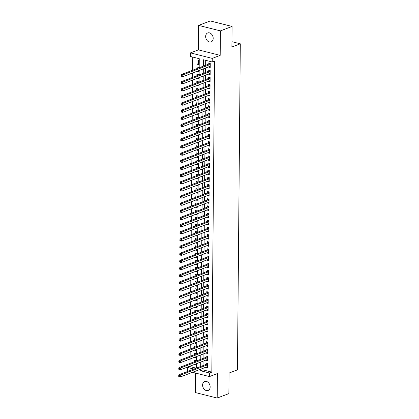 <?xml version="1.0" encoding="UTF-8"?>
<svg xmlns="http://www.w3.org/2000/svg" width="419" height="419" viewBox="0 0 419 419"><rect width="100%" height="100%" fill="white"/><g stroke="black" fill="none" stroke-linecap="round" stroke-linejoin="round"><path stroke-width="0.63" d="M205.656 36.484A4.808 3.593 -110.8 0 0 211.134 41.926A4.808 3.593 -110.8 0 0 213.192 38.38A4.808 3.593 -110.8 0 0 207.714 32.939A4.808 3.593 -110.8 0 0 205.656 36.484M202.613 385.056A4.808 3.593 -110.8 0 0 208.091 390.503A4.808 3.593 -110.8 0 0 210.149 386.957A4.808 3.593 -110.8 0 0 204.671 381.51A4.808 3.593 -110.8 0 0 202.613 385.056M199.182 67.747L199.261 58.702L190.43 56.476L190.462 52.899L212.244 58.393L212.213 61.97L203.383 59.739L203.325 66.171M198.397 49.882L220.185 55.371L220.399 30.886L232.074 26.444L210.286 20.95L198.611 25.391L198.397 49.882L190.462 52.899M195.579 373.078L195.406 392.556L217.194 398.05L217.409 373.559L209.469 376.581L192.525 372.308M188.236 371.229L187.681 371.087L187.712 367.51L193.897 369.071M190.053 366.122L190.048 366.625L187.712 367.51M192.75 57.063L192.635 70.24M192.609 72.958L192.572 77.389M192.551 80.108L192.51 84.538M192.489 87.262L192.447 91.688M192.426 94.411L192.384 98.837M192.363 101.56L192.321 105.991M192.3 108.71L192.258 113.14M192.237 115.864L192.201 120.29M192.174 123.013L192.138 127.439M192.112 130.162L192.075 134.588M192.049 137.312L192.012 141.742M191.986 144.461L191.949 148.892M191.923 151.615L191.886 156.041M191.86 158.764L191.823 163.19M191.802 165.914L191.761 170.344M191.74 173.063L191.698 177.494M191.677 180.212L191.635 184.643M191.614 187.366L191.572 191.792M191.551 194.516L191.514 198.941M191.488 201.665L191.452 206.096M191.425 208.814L191.389 213.245M191.363 215.963L191.326 220.394M191.3 223.118L191.263 227.543M191.237 230.267L191.2 234.692M191.174 237.416L191.137 241.847M191.111 244.565L191.074 248.996M191.054 251.714L191.012 256.145M190.991 258.869L190.949 263.294M190.928 266.018L190.886 270.444M190.865 273.167L190.823 277.598M190.802 280.316L190.765 284.747M190.739 287.471L190.703 291.896M190.676 294.62L190.64 299.046M190.614 301.769L190.577 306.195M190.551 308.918L190.514 313.349M190.488 316.067L190.451 320.498M190.425 323.222L190.388 327.648M190.367 330.371L190.326 334.797M190.305 337.52L190.263 341.951M190.242 344.669L190.2 349.1M190.179 351.819L190.137 356.25M190.116 358.973L190.074 363.399M220.399 30.886L198.611 25.391M232.074 26.444L231.896 47.001L240.302 43.801L237.453 369.857L229.046 373.051L228.868 393.609L217.194 398.05M208.746 66.825L208.741 67.14L210.218 67.511L210.254 63.222L208.782 62.85L208.772 64.102M208.683 73.974L208.683 74.289L210.155 74.661L210.191 70.371L208.72 69.999L208.709 71.251M208.62 81.124L208.62 81.443L210.092 81.81L210.129 77.52L208.657 77.148L208.646 78.4M208.557 88.273L208.557 88.592L210.029 88.964L210.066 84.669L208.594 84.303L208.583 85.555M208.494 95.422L208.494 95.742L209.966 96.113L210.003 91.824L208.531 91.452L208.521 92.704M208.432 102.576L208.432 102.891L209.903 103.263L209.94 98.973L208.468 98.601L208.458 99.853M208.374 109.726L208.369 110.04L209.84 110.412L209.877 106.122L208.405 105.75L208.395 107.002M208.311 116.875L208.306 117.194L209.778 117.561L209.814 113.271L208.343 112.9L208.332 114.151M208.248 124.024L208.243 124.343L209.715 124.715L209.751 120.426L208.28 120.054L208.269 121.306M208.185 131.173L208.18 131.493L209.652 131.865L209.689 127.575L208.217 127.203L208.206 128.455M208.123 138.328L208.117 138.642L209.589 139.014L209.631 134.724L208.159 134.352L208.143 135.604M208.06 145.477L208.054 145.791L209.531 146.163L209.568 141.873L208.096 141.502L208.086 142.753M207.997 152.626L207.997 152.945L209.469 153.312L209.505 149.023L208.034 148.651L208.023 149.902M207.934 159.775L207.934 160.095L209.406 160.467L209.442 156.177L207.971 155.805L207.96 157.057M207.871 166.924L207.871 167.244L209.343 167.616L209.38 163.326L207.908 162.954L207.897 164.206M207.808 174.079L207.808 174.393L209.28 174.765L209.317 170.475L207.845 170.104L207.834 171.355M207.745 181.228L207.745 181.542L209.217 181.914L209.254 177.625L207.782 177.253L207.772 178.504M207.683 188.377L207.683 188.697L209.154 189.063L209.191 184.774L207.719 184.407L207.709 185.654M207.625 195.526L207.62 195.846L209.091 196.218L209.128 191.928L207.656 191.556L207.646 192.808M207.562 202.681L207.557 202.995L209.029 203.367L209.065 199.077L207.594 198.706L207.583 199.957M207.499 209.83L207.494 210.144L208.966 210.516L209.002 206.227L207.531 205.855L207.52 207.106M207.436 216.979L207.431 217.293L208.903 217.665L208.945 213.376L207.468 213.004L207.457 214.256M207.374 224.128L207.368 224.448L208.84 224.82L208.882 220.525L207.41 220.158L207.395 221.405M207.311 231.278L207.305 231.597L208.782 231.969L208.819 227.679L207.347 227.308L207.337 228.559M207.248 238.432L207.248 238.746L208.72 239.118L208.756 234.829L207.285 234.457L207.274 235.708M207.185 245.581L207.185 245.895L208.657 246.267L208.693 241.978L207.222 241.606L207.211 242.858M207.122 252.73L207.122 253.05L208.594 253.416L208.631 249.127L207.159 248.755L207.148 250.007M207.059 259.88L207.059 260.199L208.531 260.571L208.568 256.276L207.096 255.909L207.086 257.161M206.996 267.029L206.996 267.348L208.468 267.72L208.505 263.431L207.033 263.059L207.023 264.31M206.939 274.183L206.934 274.497L208.405 274.869L208.442 270.58L206.97 270.208L206.96 271.46M206.876 281.332L206.871 281.647L208.343 282.018L208.379 277.729L206.907 277.357L206.897 278.609M206.813 288.481L206.808 288.801L208.28 289.168L208.316 284.878L206.845 284.506L206.834 285.758M206.75 295.631L206.745 295.95L208.217 296.322L208.253 292.027L206.782 291.661L206.771 292.912M206.687 302.78L206.682 303.099L208.154 303.471L208.196 299.182L206.719 298.81L206.708 300.062M206.625 309.934L206.619 310.249L208.091 310.62L208.133 306.331L206.661 305.959L206.646 307.211M206.562 317.083L206.562 317.398L208.034 317.77L208.07 313.48L206.598 313.108L206.588 314.36M206.499 324.233L206.499 324.552L207.971 324.919L208.007 320.629L206.536 320.257L206.525 321.509M206.436 331.382L206.436 331.701L207.908 332.073L207.944 327.784L206.473 327.412L206.462 328.664M206.373 338.531L206.373 338.851L207.845 339.222L207.882 334.933L206.41 334.561L206.399 335.813M206.31 345.685L206.31 346L207.782 346.372L207.819 342.082L206.347 341.71L206.337 342.962M206.248 352.835L206.248 353.149L207.719 353.521L207.756 349.231L206.284 348.859L206.274 350.111M206.19 359.984L206.185 360.303L207.656 360.67L207.693 356.38L206.221 356.014L206.211 357.26M195.851 361.204L195.856 360.565L194.385 360.193L194.369 361.765M195.914 354.055L195.919 353.411L194.447 353.044L194.432 354.615M195.977 346.901L195.982 346.262L194.51 345.89L194.495 347.466M196.034 339.751L196.045 339.112L194.568 338.741L194.557 340.317M196.097 332.602L196.102 331.963L194.631 331.591L194.62 333.168M196.16 325.453L196.165 324.814L194.694 324.442L194.683 326.013M196.223 318.304L196.228 317.66L194.756 317.293L194.746 318.864M196.286 311.149L196.291 310.51L194.819 310.139L194.804 311.715M196.349 304L196.354 303.361L194.882 302.989L194.866 304.566M196.411 296.851L196.417 296.212L194.945 295.84L194.929 297.417M196.474 289.702L196.48 289.063L195.008 288.691L194.992 290.262M196.537 282.553L196.542 281.908L195.071 281.542L195.055 283.113M196.6 275.398L196.605 274.759L195.134 274.387L195.118 275.964M196.663 268.249L196.668 267.61L195.196 267.238L195.181 268.815M196.726 261.1L196.731 260.461L195.259 260.089L195.244 261.66M196.783 253.951L196.789 253.312L195.317 252.94L195.306 254.511M196.846 246.801L196.851 246.157L195.38 245.791L195.369 247.362M196.909 239.647L196.914 239.008L195.443 238.636L195.432 240.213M196.972 232.498L196.977 231.859L195.505 231.487L195.495 233.064M197.035 225.349L197.04 224.71L195.568 224.338L195.553 225.909M197.098 218.199L197.103 217.561L195.631 217.189L195.615 218.76M197.16 211.05L197.166 210.406L195.694 210.034L195.678 211.611M197.223 203.896L197.229 203.257L195.757 202.885L195.741 204.462M197.286 196.747L197.291 196.108L195.82 195.736L195.804 197.312M197.349 189.598L197.354 188.959L195.883 188.587L195.867 190.158M197.412 182.448L197.417 181.804L195.945 181.437L195.93 183.009M197.469 175.294L197.48 174.655L196.003 174.283L195.992 175.86M197.532 168.145L197.538 167.506L196.066 167.134L196.055 168.71M197.595 160.996L197.6 160.357L196.129 159.985L196.118 161.561M197.658 153.846L197.663 153.207L196.192 152.835L196.181 154.407M197.721 146.697L197.726 146.053L196.254 145.686L196.244 147.258M197.784 139.543L197.789 138.904L196.317 138.532L196.302 140.108M197.847 132.394L197.852 131.755L196.38 131.383L196.364 132.959M197.909 125.244L197.915 124.605L196.443 124.234L196.427 125.81M197.972 118.095L197.978 117.456L196.506 117.084L196.49 118.656M198.035 110.946L198.04 110.302L196.569 109.935L196.553 111.506M198.098 103.792L198.103 103.153L196.631 102.781L196.616 104.357M198.161 96.642L198.166 96.003L196.694 95.632L196.679 97.208M198.218 89.493L198.229 88.854L196.752 88.482L196.741 90.054M198.281 82.344L198.287 81.705L196.815 81.333L196.804 82.904M198.344 75.195L198.349 74.551L196.878 74.184L196.867 75.755M198.407 68.04L198.412 67.401L196.94 67.03L196.93 68.606M190.048 366.625L196.233 368.186M194.353 364.483L195.82 364.855L195.825 363.928M194.416 357.334L195.883 357.706L195.888 356.773M194.479 350.184L195.94 350.551L195.951 349.624M194.542 343.035L196.003 343.402L196.013 342.475M194.605 335.886L196.066 336.253L196.076 335.326M194.667 328.732L196.129 329.104L196.139 328.177M194.73 321.583L196.192 321.954L196.202 321.022M194.793 314.433L196.254 314.8L196.265 313.873M194.856 307.284L196.317 307.651L196.322 306.724M194.919 300.135L196.38 300.502L196.385 299.575M194.976 292.981L196.443 293.352L196.448 292.42M195.039 285.831L196.506 286.203L196.511 285.271M195.102 278.682L196.569 279.049L196.574 278.122M195.165 271.533L196.631 271.9L196.637 270.973M195.228 264.379L196.689 264.75L196.7 263.823M195.291 257.229L196.752 257.601L196.762 256.669M195.354 250.08L196.815 250.447L196.825 249.52M195.416 242.931L196.878 243.298L196.888 242.371M195.479 235.782L196.94 236.148L196.951 235.221M195.542 228.627L197.003 228.999L197.014 228.072M195.605 221.478L197.066 221.85L197.071 220.918M195.663 214.329L197.129 214.696L197.134 213.769M195.725 207.18L197.192 207.546L197.197 206.619M195.788 200.031L197.255 200.397L197.26 199.47M195.851 192.876L197.318 193.248L197.323 192.321M195.914 185.727L197.375 186.099L197.386 185.167M195.977 178.578L197.438 178.944L197.449 178.017M196.04 171.429L197.501 171.795L197.511 170.868M196.102 164.279L197.564 164.646L197.574 163.719M196.165 157.125L197.627 157.497L197.637 156.57M196.228 149.976L197.689 150.348L197.7 149.415M196.291 142.827L197.752 143.193L197.763 142.266M196.354 135.677L197.815 136.044L197.82 135.117M196.411 128.528L197.878 128.895L197.883 127.968M196.474 121.374L197.941 121.746L197.946 120.813M196.537 114.225L198.004 114.597L198.009 113.664M196.6 107.075L198.067 107.442L198.072 106.515M196.663 99.926L198.124 100.293L198.135 99.366M196.726 92.772L198.187 93.144L198.197 92.217M196.789 85.623L198.25 85.995L198.26 85.062M196.851 78.473L198.313 78.845L198.323 77.913M196.914 71.324L198.376 71.691L198.386 70.764M198.438 64.542L198.475 60.252L197.003 59.88L196.967 64.17L198.438 64.542M203.016 368.317L203.006 369.888L211.836 372.119L214.549 61.08L212.213 61.97M205.703 60.326L205.661 65.285M205.64 68.004L205.598 72.435M205.577 75.158L205.535 79.584M205.514 82.307L205.472 86.733M205.451 89.457L205.41 93.882M205.389 96.606L205.347 101.037M205.326 103.755L205.289 108.186M205.263 110.909L205.226 115.335M205.2 118.058L205.163 122.484M205.137 125.208L205.101 129.639M205.074 132.357L205.038 136.788M205.011 139.506L204.975 143.937M204.949 146.66L204.912 151.086M204.891 153.81L204.849 158.235M204.828 160.959L204.786 165.39M204.765 168.108L204.723 172.539M204.702 175.257L204.661 179.688M204.64 182.412L204.603 186.837M204.577 189.561L204.54 193.987M204.514 196.71L204.477 201.141M204.451 203.859L204.414 208.29M204.388 211.008L204.352 215.439M204.325 218.163L204.289 222.589M204.263 225.312L204.226 229.738M204.2 232.461L204.163 236.892M204.142 239.61L204.1 244.041M204.079 246.76L204.037 251.191M204.016 253.914L203.974 258.34M203.953 261.063L203.912 265.489M203.891 268.212L203.854 272.643M203.828 275.362L203.791 279.792M203.765 282.516L203.728 286.942M203.702 289.665L203.665 294.091M203.639 296.814L203.603 301.24M203.576 303.964L203.54 308.394M203.514 311.113L203.477 315.544M203.456 318.267L203.414 322.693M203.393 325.416L203.351 329.842M203.33 332.566L203.288 336.996M203.267 339.715L203.225 344.146M203.205 346.864L203.163 351.295M203.142 354.018L203.105 358.444M203.079 361.168L203.042 365.593M206.127 367.133L206.122 367.453L207.594 367.824L207.63 363.535L206.158 363.163L206.148 364.415M240.302 43.801L231.943 41.696M220.185 55.371L212.244 58.393M211.836 372.119L209.5 373.004L209.469 376.581M196.558 368.06L196.6 363.629M196.621 360.911L196.663 356.48M196.684 353.762L196.726 349.331M196.747 346.607L196.789 342.182M196.81 339.458L196.851 335.032M196.872 332.309L196.909 327.878M196.935 325.16L196.972 320.729M196.998 318.005L197.035 313.58M197.061 310.856L197.098 306.43M197.124 303.707L197.16 299.281M197.187 296.558L197.223 292.127M197.249 289.409L197.286 284.978M197.307 282.254L197.349 277.828M197.37 275.105L197.412 270.679M197.433 267.956L197.475 263.525M197.496 260.807L197.538 256.376M197.559 253.657L197.595 249.226M197.621 246.503L197.658 242.077M197.684 239.354L197.721 234.928M197.747 232.205L197.784 227.774M197.81 225.055L197.847 220.624M197.873 217.906L197.909 213.475M197.936 210.752L197.972 206.326M197.998 203.603L198.035 199.177M198.056 196.453L198.098 192.022M198.119 189.304L198.161 184.873M198.182 182.155L198.224 177.724M198.245 175.001L198.287 170.575M198.307 167.851L198.344 163.426M198.37 160.702L198.407 156.271M198.433 153.553L198.47 149.122M198.496 146.399L198.533 141.973M198.559 139.249L198.596 134.824M198.622 132.1L198.658 127.675M198.685 124.951L198.721 120.52M198.742 117.802L198.784 113.371M198.805 110.647L198.847 106.222M198.868 103.498L198.91 99.073M198.931 96.349L198.973 91.918M198.994 89.2L199.035 84.769M199.056 82.051L199.093 77.62M199.119 74.896L199.156 70.471M200.68 369.207L200.67 370.778L209.5 373.004M203.304 68.894L203.262 73.32M203.241 76.043L203.199 80.474M203.178 83.192L203.136 87.623M203.115 90.342L203.079 94.773M203.053 97.496L203.016 101.922M202.99 104.645L202.953 109.071M202.927 111.794L202.89 116.225M202.864 118.944L202.827 123.375M202.801 126.098L202.765 130.524M202.738 133.247L202.702 137.673M202.681 140.396L202.639 144.822M202.618 147.546L202.576 151.977M202.555 154.695L202.513 159.126M202.492 161.849L202.45 166.275M202.429 168.998L202.393 173.424M202.367 176.148L202.33 180.579M202.304 183.297L202.267 187.728M202.241 190.446L202.204 194.877M202.178 197.6L202.141 202.026M202.115 204.75L202.078 209.175M202.052 211.899L202.016 216.33M201.989 219.048L201.953 223.479M201.932 226.197L201.89 230.628M201.869 233.352L201.827 237.777M201.806 240.501L201.764 244.926M201.743 247.65L201.701 252.081M201.68 254.799L201.644 259.23M201.618 261.948L201.581 266.379M201.555 269.103L201.518 273.528M201.492 276.252L201.455 280.678M201.429 283.401L201.392 287.832M201.366 290.55L201.329 294.981M201.303 297.705L201.267 302.13M201.246 304.854L201.204 309.28M201.183 312.003L201.141 316.429M201.12 319.152L201.078 323.583M201.057 326.301L201.015 330.732M200.994 333.456L200.952 337.882M200.931 340.605L200.895 345.031M200.869 347.754L200.832 352.185M200.806 354.903L200.769 359.334M200.743 362.053L200.706 366.484M203.006 369.888L200.67 370.778M207.604 366.887L206.122 367.453M198.449 63.609L196.967 64.17M207.667 359.738L206.185 360.303M207.73 352.589L206.248 353.149M207.787 345.439L206.31 346M207.85 338.29L206.373 338.851M207.913 331.136L206.436 331.701M207.976 323.987L206.499 324.552M208.039 316.837L206.562 317.398M208.102 309.688L206.619 310.249M208.164 302.534L206.682 303.099M208.227 295.385L206.745 295.95M208.29 288.235L206.808 288.801M208.353 281.086L206.871 281.647M208.416 273.937L206.934 274.497M208.479 266.783L206.996 267.348M208.536 259.633L207.059 260.199M208.599 252.484L207.122 253.05M208.662 245.335L207.185 245.895M208.725 238.186L207.248 238.746M208.788 231.031L207.305 231.597M208.851 223.882L207.368 224.448M208.913 216.733L207.431 217.293M208.976 209.584L207.494 210.144M209.039 202.435L207.557 202.995M209.102 195.28L207.62 195.846M209.165 188.131L207.683 188.697M209.222 180.982L207.745 181.542M209.285 173.833L207.808 174.393M209.348 166.683L207.871 167.244M209.411 159.529L207.934 160.095M209.474 152.38L207.997 152.945M209.537 145.231L208.054 145.791M209.6 138.081L208.117 138.642M209.662 130.927L208.18 131.493M209.725 123.778L208.243 124.343M209.788 116.629L208.306 117.194M209.851 109.479L208.369 110.04M209.914 102.33L208.432 102.891M209.971 95.176L208.494 95.742M210.034 88.027L208.557 88.592M210.097 80.877L208.62 81.443M210.16 73.728L208.683 74.289M210.223 66.579L208.741 67.14M207.625 364.546L206.525 364.268L178.876 374.785L180.348 375.157L207.62 364.781M179.295 375.812L180.348 375.157L180.332 376.943L178.861 376.576L179.29 376.529L179.295 375.812L178.704 375.665L178.698 376.377M207.604 366.573L180.332 376.943L179.29 376.529M206.525 364.268A0.749 0.445 104.1 0 0 206.698 364.153L207.384 363.472M178.876 374.785L178.704 375.665M207.688 357.397L206.583 357.119L178.939 367.636L180.411 368.008L207.683 357.632M179.358 368.662L180.411 368.008L180.395 369.794L178.923 369.422L179.353 369.38L179.358 368.662L178.766 368.516L178.761 369.228M207.667 359.423L180.395 369.794L179.353 369.38M206.583 357.119A0.749 0.445 104.1 0 0 206.761 357.004L207.447 356.323M178.939 367.636L178.766 368.516M207.745 350.247L206.646 349.97L179.002 360.487L180.474 360.859L207.745 350.483M179.421 361.513L180.474 360.859L180.458 362.644L178.986 362.273L179.416 362.226L179.421 361.513L178.829 361.367L178.824 362.079M207.73 352.269L180.458 362.644L179.416 362.226M206.646 349.97A0.749 0.445 104.1 0 0 206.824 349.855L207.51 349.168M179.002 360.487L178.829 361.367M207.808 343.098L206.708 342.821L179.065 353.337L180.537 353.704L207.808 343.334M179.484 354.364L180.537 353.704L180.521 355.495L179.049 355.123L179.473 355.076L179.484 354.364L178.892 354.212L178.887 354.93M207.793 345.12L180.521 355.495L179.473 355.076M206.708 342.821A0.749 0.445 104.1 0 0 206.886 342.7L207.573 342.019M179.065 353.337L178.892 354.212M207.871 335.949L206.771 335.671L179.128 346.183L180.599 346.555L207.871 336.185M179.547 347.21L180.599 346.555L180.584 348.346L179.112 347.974L179.536 347.927L179.547 347.21L178.955 347.063L178.95 347.78M207.855 337.971L180.584 348.346L179.536 347.927M206.771 335.671A0.749 0.445 104.1 0 0 206.949 335.551L207.635 334.87M179.128 346.183L178.955 347.063M207.934 328.795L206.834 328.517L179.191 339.034L180.662 339.406L207.934 329.03M179.604 340.06L180.662 339.406L180.647 341.192L179.175 340.82L179.599 340.778L179.604 340.06L179.018 339.914L179.013 340.626M207.918 330.821L180.647 341.192L179.599 340.778M206.834 328.517A0.749 0.445 104.1 0 0 207.007 328.402L207.698 327.721M179.191 339.034L179.018 339.914M207.997 321.645L206.897 321.368L179.248 331.885L180.725 332.257L207.997 321.881M179.667 332.911L180.725 332.257L180.709 334.043L179.232 333.671L179.662 333.629L179.667 332.911L179.081 332.765L179.075 333.477M207.981 323.672L180.709 334.043L179.662 333.629M206.897 321.368A0.749 0.445 104.1 0 0 207.07 321.253L207.761 320.566M179.248 331.885L179.081 332.765M208.06 314.496L206.96 314.219L179.311 324.735L180.783 325.107L208.06 314.732M179.73 325.762L180.783 325.107L180.767 326.893L179.295 326.521L179.725 326.474L179.73 325.762L179.143 325.61L179.138 326.328M208.044 316.518L180.767 326.893L179.725 326.474M206.96 314.219A0.749 0.445 104.1 0 0 207.133 314.103L207.824 313.417M179.311 324.735L179.143 325.61M208.123 307.347L207.023 307.069L179.374 317.586L180.846 317.953L208.123 307.583M179.793 318.613L180.846 317.953L180.83 319.744L179.358 319.372L179.788 319.325L179.793 318.613L179.206 318.461L179.201 319.178M208.107 309.369L180.83 319.744L179.788 319.325M207.023 307.069A0.749 0.445 104.1 0 0 207.196 306.949L207.887 306.268M179.374 317.586L179.206 318.461M208.185 300.198L207.086 299.92L179.437 310.432L180.908 310.804L208.18 300.433M179.856 311.458L180.908 310.804L180.893 312.595L179.421 312.223L179.851 312.176L179.856 311.458L179.269 311.312L179.259 312.029M208.164 302.219L180.893 312.595L179.851 312.176M207.086 299.92A0.749 0.445 104.1 0 0 207.258 299.8L207.95 299.119M179.437 310.432L179.269 311.312M208.248 293.043L207.148 292.766L179.5 303.283L180.971 303.655L208.243 293.279M179.919 304.309L180.971 303.655L180.956 305.441L179.484 305.069L179.913 305.027L179.919 304.309L179.332 304.163L179.322 304.875M208.227 295.07L180.956 305.441L179.913 305.027M207.148 292.766A0.749 0.445 104.1 0 0 207.321 292.651L208.007 291.97M179.5 303.283L179.332 304.163M208.311 285.894L207.211 285.617L179.562 296.133L181.034 296.505L208.306 286.13M179.981 297.16L181.034 296.505L181.018 298.291L179.547 297.919L179.976 297.878L179.981 297.16L179.395 297.013L179.384 297.726M208.29 287.916L181.018 298.291L179.976 297.878M207.211 285.617A0.749 0.445 104.1 0 0 207.384 285.501L208.07 284.815M179.562 296.133L179.395 297.013M208.374 278.745L207.269 278.467L179.625 288.984L181.097 289.356L208.369 278.981M180.044 290.011L181.097 289.356L181.081 291.142L179.61 290.77L180.039 290.723L180.044 290.011L179.452 289.859L179.447 290.577M208.353 280.767L181.081 291.142L180.039 290.723M207.269 278.467A0.749 0.445 104.1 0 0 207.447 278.347L208.133 277.666M179.625 288.984L179.452 289.859M208.437 271.596L207.332 271.318L179.688 281.835L181.16 282.202L208.432 271.831M180.107 282.862L181.16 282.202L181.144 283.993L179.672 283.621L180.102 283.574L180.107 282.862L179.515 282.71L179.51 283.427M208.416 273.617L181.144 283.993L180.102 283.574M207.332 271.318A0.749 0.445 104.1 0 0 207.51 271.198L208.196 270.517M179.688 281.835L179.515 282.71M208.494 264.447L207.395 264.169L179.751 274.681L181.223 275.053L208.494 264.682M180.17 275.707L181.223 275.053L181.207 276.839L179.735 276.472L180.16 276.425L180.17 275.707L179.578 275.561L179.573 276.278M208.479 266.468L181.207 276.839L180.16 276.425M207.395 264.169A0.749 0.445 104.1 0 0 207.573 264.049L208.259 263.368M179.751 274.681L179.578 275.561M208.557 257.292L207.457 257.015L179.814 267.532L181.286 267.903L208.557 257.528M180.233 268.558L181.286 267.903L181.27 269.689L179.798 269.317L180.222 269.276L180.233 268.558L179.641 268.411L179.636 269.124M208.542 259.319L181.27 269.689L180.222 269.276M207.457 257.015A0.749 0.445 104.1 0 0 207.635 256.899L208.322 256.219M179.814 267.532L179.641 268.411M208.62 250.143L207.52 249.865L179.877 260.382L181.348 260.754L208.62 250.379M180.296 261.409L181.348 260.754L181.333 262.54L179.861 262.168L180.285 262.121L180.296 261.409L179.704 261.262L179.699 261.975M208.604 252.165L181.333 262.54L180.285 262.121M207.52 249.865A0.749 0.445 104.1 0 0 207.693 249.75L208.384 249.064M179.877 260.382L179.704 261.262M208.683 242.994L207.583 242.716L179.934 253.233L181.411 253.605L208.683 243.23M180.353 254.26L181.411 253.605L181.396 255.391L179.924 255.019L180.348 254.972L180.353 254.26L179.767 254.108L179.761 254.825M208.667 245.015L181.396 255.391L180.348 254.972M207.583 242.716A0.749 0.445 104.1 0 0 207.756 242.596L208.447 241.915M179.934 253.233L179.767 254.108M208.746 235.845L207.646 235.567L179.997 246.079L181.469 246.451L208.746 236.08M180.416 247.11L181.469 246.451L181.453 248.242L179.981 247.87L180.411 247.823L180.416 247.11L179.83 246.959L179.824 247.676M208.73 237.866L181.453 248.242L180.411 247.823M207.646 235.567A0.749 0.445 104.1 0 0 207.819 235.447L208.51 234.766M179.997 246.079L179.83 246.959M208.809 228.695L207.709 228.418L180.06 238.93L181.532 239.301L208.809 228.931M180.479 239.956L181.532 239.301L181.516 241.087L180.044 240.721L180.474 240.674L180.479 239.956L179.892 239.809L179.887 240.527M208.793 230.717L181.516 241.087L180.474 240.674M207.709 228.418A0.749 0.445 104.1 0 0 207.882 228.297L208.573 227.617M180.06 238.93L179.892 239.809M208.872 221.541L207.772 221.263L180.123 231.78L181.595 232.152L208.872 221.777M180.542 232.807L181.595 232.152L181.579 233.938L180.107 233.566L180.537 233.524L180.542 232.807L179.955 232.66L179.95 233.373M208.856 223.568L181.579 233.938L180.537 233.524M207.772 221.263A0.749 0.445 104.1 0 0 207.944 221.148L208.636 220.467M180.123 231.78L179.955 232.66M208.934 214.392L207.834 214.114L180.186 224.631L181.657 225.003L208.929 214.628M180.605 225.658L181.657 225.003L181.642 226.789L180.17 226.417L180.599 226.37L180.605 225.658L180.018 225.511L180.008 226.223M208.913 216.414L181.642 226.789L180.599 226.37M207.834 214.114A0.749 0.445 104.1 0 0 208.007 213.999L208.693 213.313M180.186 224.631L180.018 225.511M208.997 207.243L207.897 206.965L180.249 217.482L181.72 217.854L208.992 207.478M180.668 218.509L181.72 217.854L181.705 219.64L180.233 219.268L180.662 219.221L180.668 218.509L180.081 218.357L180.07 219.074M208.976 209.264L181.705 219.64L180.662 219.221M207.897 206.965A0.749 0.445 104.1 0 0 208.07 206.845L208.756 206.164M180.249 217.482L180.081 218.357M209.06 200.093L207.96 199.816L180.311 210.328L181.783 210.699L209.055 200.329M180.73 211.359L181.783 210.699L181.767 212.491L180.296 212.119L180.725 212.072L180.73 211.359L180.139 211.207L180.133 211.925M209.039 202.115L181.767 212.491L180.725 212.072M207.96 199.816A0.749 0.445 104.1 0 0 208.133 199.695L208.819 199.015M180.311 210.328L180.139 211.207M209.123 192.939L208.018 192.667L180.374 203.178L181.846 203.55L209.118 193.175M180.793 204.205L181.846 203.55L181.83 205.336L180.359 204.97L180.788 204.922L180.793 204.205L180.201 204.058L180.196 204.771M209.102 194.966L181.83 205.336L180.788 204.922M208.018 192.667A0.749 0.445 104.1 0 0 208.196 192.546L208.882 191.865M180.374 203.178L180.201 204.058M209.181 185.79L208.081 185.512L180.437 196.029L181.909 196.401L209.181 186.026M180.856 197.056L181.909 196.401L181.893 198.187L180.421 197.815L180.851 197.773L180.856 197.056L180.264 196.909L180.259 197.621M209.165 187.817L181.893 198.187L180.851 197.773M208.081 185.512A0.749 0.445 104.1 0 0 208.259 185.397L208.945 184.716M180.437 196.029L180.264 196.909M209.243 178.641L208.143 178.363L180.5 188.88L181.972 189.252L209.243 178.876M180.919 189.907L181.972 189.252L181.956 191.038L180.484 190.666L180.908 190.619L180.919 189.907L180.327 189.76L180.322 190.472M209.228 180.662L181.956 191.038L180.908 190.619M208.143 178.363A0.749 0.445 104.1 0 0 208.322 178.248L209.008 177.562M180.5 188.88L180.327 189.76M209.306 171.491L208.206 171.214L180.563 181.731L182.035 182.097L209.306 171.727M180.982 182.757L182.035 182.097L182.019 183.889L180.547 183.517L180.971 183.47L180.982 182.757L180.39 182.605L180.385 183.323M209.291 173.513L182.019 183.889L180.971 183.47M208.206 171.214A0.749 0.445 104.1 0 0 208.384 171.093L209.071 170.413M180.563 181.731L180.39 182.605M209.369 164.342L208.269 164.065L180.626 174.576L182.097 174.948L209.369 164.578M181.039 175.603L182.097 174.948L182.082 176.739L180.61 176.368L181.034 176.32L181.039 175.603L180.453 175.456L180.448 176.174M209.353 166.364L182.082 176.739L181.034 176.32M208.269 164.065A0.749 0.445 104.1 0 0 208.442 163.944L209.133 163.263M180.626 174.576L180.453 175.456M209.432 157.188L208.332 156.91L180.683 167.427L182.16 167.799L209.432 157.424M181.102 168.454L182.16 167.799L182.145 169.585L180.668 169.213L181.097 169.171L181.102 168.454L180.516 168.307L180.51 169.019M209.416 159.215L182.145 169.585L181.097 169.171M208.332 156.91A0.749 0.445 104.1 0 0 208.505 156.795L209.196 156.114M180.683 167.427L180.516 168.307M209.495 150.039L208.395 149.761L180.746 160.278L182.218 160.65L209.495 150.274M181.165 161.305L182.218 160.65L182.202 162.436L180.73 162.064L181.16 162.022L181.165 161.305L180.579 161.158L180.573 161.87M209.479 152.066L182.202 162.436L181.16 162.022M208.395 149.761A0.749 0.445 104.1 0 0 208.568 149.646L209.259 148.96M180.746 160.278L180.579 161.158M209.558 142.889L208.458 142.612L180.809 153.129L182.281 153.501L209.558 143.125M181.228 154.155L182.281 153.501L182.265 155.287L180.793 154.915L181.223 154.868L181.228 154.155L180.641 154.009L180.636 154.721M209.542 144.911L182.265 155.287L181.223 154.868M208.458 142.612A0.749 0.445 104.1 0 0 208.631 142.497L209.322 141.811M180.809 153.129L180.641 154.009M209.62 135.74L208.521 135.463L180.872 145.98L182.344 146.346L209.615 135.976M181.291 147.006L182.344 146.346L182.328 148.137L180.856 147.766L181.286 147.718L181.291 147.006L180.704 146.854L180.699 147.572M209.605 137.762L182.328 148.137L181.286 147.718M208.521 135.463A0.749 0.445 104.1 0 0 208.693 135.342L209.385 134.661M180.872 145.98L180.704 146.854M209.683 128.591L208.583 128.314L180.935 138.825L182.406 139.197L209.678 128.827M181.354 139.852L182.406 139.197L182.391 140.988L180.919 140.616L181.348 140.569L181.354 139.852L180.767 139.705L180.757 140.423M209.662 130.613L182.391 140.988L181.348 140.569M208.583 128.314A0.749 0.445 104.1 0 0 208.756 128.193L209.442 127.512M180.935 138.825L180.767 139.705M209.746 121.437L208.646 121.159L180.998 131.676L182.469 132.048L209.741 121.672M181.417 132.703L182.469 132.048L182.454 133.834L180.982 133.462L181.411 133.42L181.417 132.703L180.83 132.556L180.819 133.268M209.725 123.464L182.454 133.834L181.411 133.42M208.646 121.159A0.749 0.445 104.1 0 0 208.819 121.044L209.505 120.363M180.998 131.676L180.83 132.556M209.809 114.287L208.704 114.01L181.06 124.527L182.532 124.899L209.804 114.523M181.479 125.553L182.532 124.899L182.516 126.685L181.045 126.313L181.474 126.271L181.479 125.553L180.888 125.407L180.882 126.119M209.788 116.314L182.516 126.685L181.474 126.271M208.704 114.01A0.749 0.445 104.1 0 0 208.882 113.895L209.568 113.209M181.06 124.527L180.888 125.407M209.872 107.138L208.767 106.861L181.123 117.378L182.595 117.749L209.867 107.374M181.542 118.404L182.595 117.749L182.579 119.535L181.108 119.164L181.537 119.116L181.542 118.404L180.95 118.252L180.945 118.97M209.851 109.16L182.579 119.535L181.537 119.116M208.767 106.861A0.749 0.445 104.1 0 0 208.945 106.74L209.631 106.059M181.123 117.378L180.95 118.252M209.929 99.989L208.83 99.712L181.186 110.228L182.658 110.595L209.929 100.225M181.605 111.255L182.658 110.595L182.642 112.386L181.17 112.014L181.6 111.967L181.605 111.255L181.013 111.103L181.008 111.821M209.914 102.011L182.642 112.386L181.6 111.967M208.83 99.712A0.749 0.445 104.1 0 0 209.008 99.591L209.694 98.91M181.186 110.228L181.013 111.103M209.992 92.84L208.892 92.562L181.249 103.074L182.721 103.446L209.992 93.076M181.668 104.101L182.721 103.446L182.705 105.232L181.233 104.865L181.657 104.818L181.668 104.101L181.076 103.954L181.071 104.671M209.977 94.862L182.705 105.232L181.657 104.818M208.892 92.562A0.749 0.445 104.1 0 0 209.071 92.442L209.757 91.761M181.249 103.074L181.076 103.954M210.055 85.686L208.955 85.408L181.312 95.925L182.784 96.297L210.055 85.921M181.731 96.951L182.784 96.297L182.768 98.083L181.296 97.711L181.72 97.669L181.731 96.951L181.139 96.805L181.134 97.517M210.039 87.712L182.768 98.083L181.72 97.669M208.955 85.408A0.749 0.445 104.1 0 0 209.133 85.293L209.819 84.612M181.312 95.925L181.139 96.805M210.118 78.536L209.018 78.259L181.375 88.776L182.846 89.147L210.118 78.772M181.788 89.802L182.846 89.147L182.831 90.933L181.359 90.562L181.783 90.52L181.788 89.802L181.202 89.656L181.197 90.368M210.102 80.558L182.831 90.933L181.783 90.52M209.018 78.259A0.749 0.445 104.1 0 0 209.191 78.144L209.882 77.457M181.375 88.776L181.202 89.656M210.181 71.387L209.081 71.11L181.432 81.626L182.904 81.998L210.181 71.623M181.851 82.653L182.904 81.998L182.894 83.784L181.417 83.412L181.846 83.365L181.851 82.653L181.265 82.501L181.259 83.219M210.165 73.409L182.894 83.784L181.846 83.365M209.081 71.11A0.749 0.445 104.1 0 0 209.254 70.989L209.945 70.308M181.432 81.626L181.265 82.501M210.244 64.238L209.144 63.96L181.495 74.472L182.967 74.844L210.244 64.474M181.914 75.504L182.967 74.844L182.951 76.635L181.479 76.263L181.909 76.216L181.914 75.504L181.327 75.352L181.322 76.069M210.228 66.26L182.951 76.635L181.909 76.216M209.144 63.96A0.749 0.445 104.1 0 0 209.317 63.84L210.008 63.159M181.495 74.472L181.327 75.352M207.625 364.389L206.698 364.153M207.688 357.234L206.761 357.004M207.751 350.085L206.824 349.855M207.814 342.936L206.886 342.7M207.876 335.787L206.949 335.551M207.934 328.637L207.007 328.402M207.997 321.483L207.07 321.253M208.06 314.334L207.133 314.103M208.123 307.185L207.196 306.949M208.185 300.035L207.258 299.8M208.248 292.886L207.321 292.651M208.311 285.732L207.384 285.501M208.374 278.583L207.447 278.347M208.437 271.433L207.51 271.198M208.5 264.284L207.573 264.049M208.562 257.13L207.635 256.899M208.625 249.981L207.693 249.75M208.683 242.831L207.756 242.596M208.746 235.682L207.819 235.447M208.809 228.533L207.882 228.297M208.872 221.379L207.944 221.148M208.934 214.229L208.007 213.999M208.997 207.08L208.07 206.845M209.06 199.931L208.133 199.695M209.123 192.782L208.196 192.546M209.186 185.627L208.259 185.397M209.249 178.478L208.322 178.248M209.311 171.329L208.384 171.093M209.369 164.18L208.442 163.944M209.432 157.031L208.505 156.795M209.495 149.876L208.568 149.646M209.558 142.727L208.631 142.497M209.62 135.578L208.693 135.342M209.683 128.429L208.756 128.193M209.746 121.28L208.819 121.044M209.809 114.125L208.882 113.895M209.872 106.976L208.945 106.74M209.935 99.827L209.008 99.591M209.998 92.678L209.071 92.442M210.06 85.523L209.133 85.293M210.118 78.374L209.191 78.144M210.181 71.225L209.254 70.989M210.244 64.076L209.317 63.84"/></g></svg>
